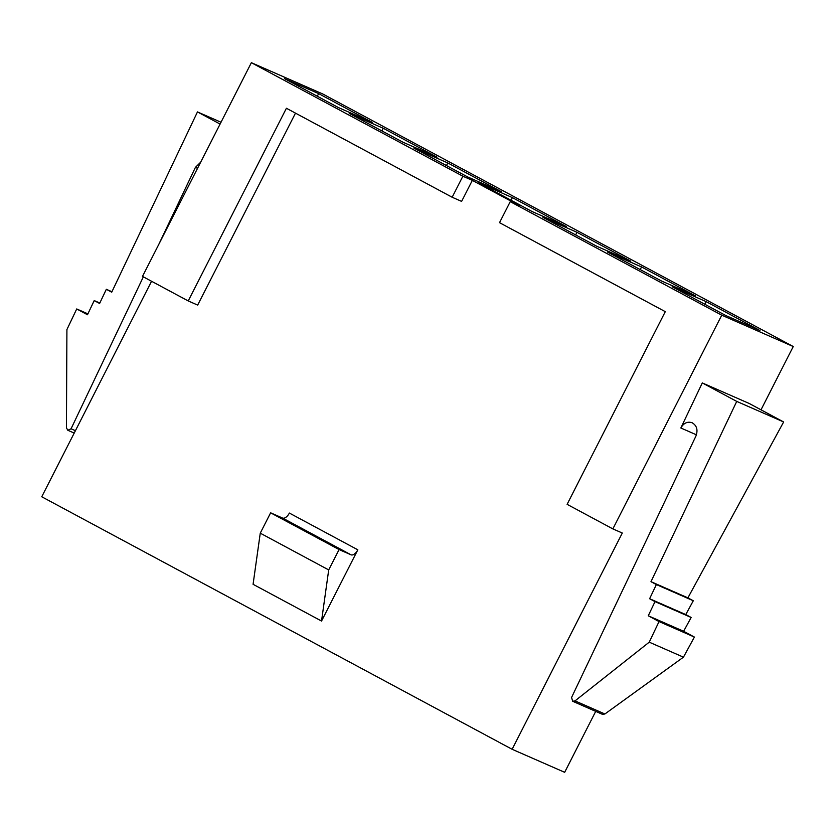 <?xml version="1.0" encoding="UTF-8"?>
<svg xmlns="http://www.w3.org/2000/svg" width="835" height="835" viewBox="0 0 835 835"><rect width="100%" height="100%" fill="white"/><g stroke="black" fill="none" stroke-linecap="round" stroke-linejoin="round"><path stroke-width="1.25" d="M695.378 295.84L641.562 266.95L607.567 252.055L661.393 280.946L695.378 295.84M566.213 226.504L512.398 197.613L478.403 182.719L532.229 211.61L566.213 226.504M437.049 157.168L383.234 128.277L349.239 113.383L403.065 142.274L437.049 157.168M251.366 62.688L462.872 176.227L472.328 180.37L519.683 205.796L510.237 201.652L721.743 315.192L793.25 346.535L322.874 94.031L251.366 62.688L142.482 276.395L188.23 300.944L286.405 108.258L452.163 197.248L462.872 176.227M372.462 122.494L318.646 93.603L284.662 78.709L338.478 107.6L372.462 122.494M501.626 191.841L447.81 162.95L413.826 148.046L467.642 176.936L501.626 191.841M630.79 261.178L576.975 232.287L542.99 217.392L596.806 246.283L630.79 261.178M759.954 330.514L706.139 301.623L672.154 286.729L725.97 315.62L759.954 330.514M510.237 201.652L499.528 222.674L665.286 311.653L567.111 504.34L612.859 528.899L622.305 533.033L512.126 749.287L564.669 772.312L595.71 711.378M512.126 749.287L41.75 496.773L151.563 281.259M761.009 409.818L793.25 346.535M612.859 528.899L721.743 315.192M680.849 427.99C683.698 423.011 687.466 421.268 692.152 422.76C696.86 425.599 698.123 430.035 695.92 436.079L571.578 697.465L572.653 701.264L575.012 700.889L649.233 642.167L659.034 621.564L648.273 615.781L655.005 601.617L649.62 598.726L656.362 584.563L650.976 581.682L736.731 401.405L702.287 382.921L680.849 427.99L696.432 434.816M702.287 382.921L749.193 403.472L783.637 421.967L687.904 597.86L693.29 600.751L685.765 614.57L691.15 617.462L683.625 631.281L694.396 637.063L683.447 657.166L604.884 713.988L602.463 714.332M295.486 113.132L197.676 305.088L188.23 300.944M472.328 180.37L461.619 201.392L452.163 197.248M357.829 549.816L321.538 621.052L253.078 584.302L260.259 533.168L270.623 512.815L282.574 518.055A7.317 3.789 118.2 0 0 289.369 513.066L357.829 549.816A7.317 3.789 118.2 0 1 351.034 554.805L282.574 518.055M321.538 621.052L328.708 569.919L260.259 533.168M328.708 569.919L339.083 549.566L270.623 512.815M339.083 549.566L351.034 554.805M220.096 124.071L197.467 111.921L221.024 122.244M197.467 111.921L111.723 292.187L106.337 289.296L111.932 291.749M106.337 289.296L99.605 303.47L94.219 300.579L99.814 303.022M94.219 300.579L87.477 314.743L76.716 308.96L87.894 313.866M76.716 308.96L66.915 329.564L66.435 427.875L67.844 430.275L71.069 428.783L143.338 276.844M158.65 244.665L195.411 167.386L197.551 168.326M200.671 162.188L195.411 167.386M736.731 401.405L783.637 421.967M650.976 581.682L687.904 597.86M656.362 584.563L693.29 600.751M649.62 598.726L685.765 614.57M655.005 601.617L691.15 617.462M648.273 615.781L683.625 631.281M659.034 621.564L694.396 637.063M649.233 642.167L683.447 657.166M317.31 96.234L318.646 93.603M381.887 130.907L383.234 128.277M446.474 165.58L447.81 162.95M511.051 200.243L512.398 197.613M575.639 234.917L576.975 232.287M640.215 269.58L641.562 266.95M704.803 304.253L706.139 301.623M71.069 428.783L75.421 430.693M575.012 700.889L604.884 713.988M67.792 430.255L74.211 433.062M572.612 701.243L602.505 714.353"/></g></svg>
